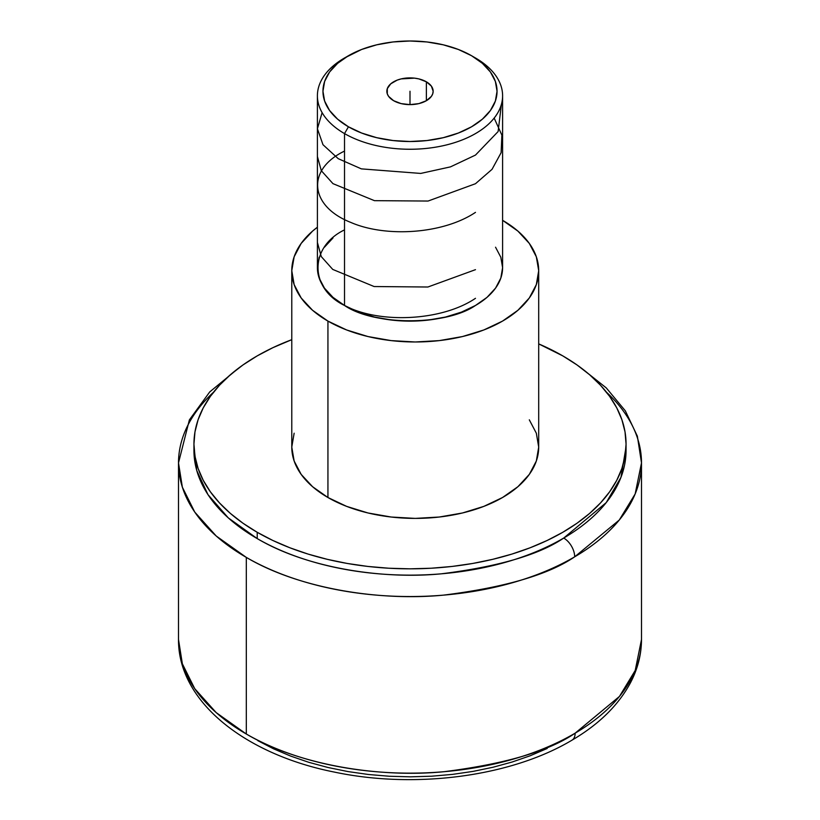 <?xml version="1.0" encoding="UTF-8"?>
<svg xmlns="http://www.w3.org/2000/svg" width="820" height="820" viewBox="0 0 820 820"><rect width="100%" height="100%" fill="white"/><g stroke="black" fill="none" stroke-linecap="round" stroke-linejoin="round"><path stroke-width="1.23" d="M606.534 392.257A231.496 133.65 180 0 1 641.496 462.89L635.162 493.958L619.264 520.044L574.687 556.821A15.313 8.897 -120.3 0 0 563.709 538.063L606.216 502.619L620.966 477.332L625.998 447.238A216.06 124.742 0 0 1 626.06 450.385A216.06 124.742 0 0 1 563.709 538.063A15.313 8.897 59.7 0 1 574.687 556.821A231.496 133.65 180 0 1 246.307 557.395L246.307 734.013A231.496 133.65 0 0 0 575.148 733.162L619.438 696.447L635.213 670.452L641.496 639.508A231.496 133.65 0 0 1 575.148 733.162A15.313 8.917 59.6 0 1 571.991 740.173A15.313 8.917 -120.4 0 0 575.148 733.162C549.041 751.089 505.315 763.943 443.968 771.712C383.37 777.749 301.463 766.628 246.307 734.013L246.307 557.395A231.496 133.65 180 0 1 178.504 462.89A231.496 133.65 180 0 1 213.466 392.257M426.369 81.805L426.369 100.706L426.369 81.805A23.155 13.366 180 0 1 433.155 91.256A23.155 13.366 180 0 1 418.856 103.607A23.155 13.366 180 0 1 393.631 100.706A23.155 13.366 180 0 1 386.845 91.256A23.155 13.366 180 0 1 401.144 78.904A23.155 13.366 180 0 1 426.369 81.805L431.392 86.141L433.155 91.256L432.704 93.859L431.392 96.37L426.369 100.706L418.856 103.607L410 104.622L401.144 103.607L393.631 100.706L388.608 96.37L387.296 93.859L387.296 88.642L390.75 83.825L397.136 80.145L401.144 78.904L414.52 78.146L418.856 78.904L426.369 81.805M348.449 55.719L337.625 63.335L329.579 72.027L324.628 81.446L322.957 91.256L324.628 101.055L329.579 110.485L337.625 119.177L348.449 126.792L361.64 133.035L376.687 137.678L393.016 140.538L410 141.511L426.984 140.538L443.312 137.678L458.359 133.035L471.551 126.792L482.375 119.177L490.421 110.485L495.372 101.055L497.043 91.256L495.372 81.446L490.421 72.027L482.375 63.335L471.551 55.719L458.359 49.466L443.312 44.823L426.984 41.963L410 41L393.016 41.963L376.687 44.823L361.64 49.466L344.523 57.984A92.599 53.464 0 0 0 344.523 133.599A92.599 53.464 180 0 1 317.401 95.786L317.401 267.668A92.599 53.464 0 0 0 344.523 305.47L344.523 133.599L348.449 126.792A87.043 50.256 180 0 1 348.449 55.719A87.043 50.256 180 0 1 471.551 55.719L475.477 57.984L471.551 55.719A87.043 50.256 180 0 1 471.551 126.792A87.043 50.256 180 0 1 348.449 126.792L344.523 133.599A92.599 53.464 0 0 0 475.477 133.599A92.599 53.464 0 0 0 475.477 57.984L475.477 57.984A92.599 53.464 180 0 1 502.598 95.786A92.599 53.464 180 0 1 445.434 145.181A92.599 53.464 180 0 1 344.523 133.599L344.523 305.47A92.599 53.464 0 0 0 445.434 317.063A92.599 53.464 0 0 0 502.598 267.668L500.815 278.103L495.546 288.127L486.998 297.373L475.477 305.47L461.445 312.123L445.434 317.063L428.06 320.107L410 321.132L391.939 320.107L374.566 317.063L358.555 312.123L344.523 305.47L333.002 297.373L324.454 288.127L319.185 278.103L317.401 267.668L319.185 257.244M502.598 220.324A123.461 71.278 180 0 1 538.699 270.692A123.461 71.278 180 0 1 462.49 336.548A123.461 71.278 180 0 1 327.938 321.102L327.938 497.514A123.461 71.278 0 0 0 462.49 512.971A123.461 71.278 0 0 0 538.699 447.115L536.331 461.014L529.31 474.39L517.891 486.711L502.537 497.514L483.831 506.381L462.49 512.971L439.325 517.02L415.238 518.394L391.15 517.02L367.985 512.971L346.645 506.381L327.938 497.514L312.584 486.711L301.176 474.39L294.144 461.014L291.776 447.115L294.144 433.206M193.94 444.091A216.06 124.742 180 0 1 291.776 339.675L272.927 347.659L257.224 355.88L242.976 364.951L230.348 374.781L219.452 385.287L210.381 396.347L203.237 407.878L198.091 419.748L194.975 431.863L193.94 444.091L194.975 456.309L198.091 468.425L203.237 480.294L210.381 491.826L219.452 502.896L230.348 513.392L242.976 523.221L257.224 532.293L272.927 540.513L289.962 547.811L308.146 554.105L327.313 559.332L347.28 563.463L367.852 566.435L388.823 568.229L410 568.834L431.176 568.229L452.148 566.435L472.72 563.463L492.687 559.332L511.854 554.105L530.038 547.811L547.073 540.513L562.776 532.293L577.024 523.221L589.652 513.392L600.547 502.896L609.619 491.826L616.763 480.294L621.909 468.425L625.024 456.309L626.06 444.091L625.024 431.863L621.909 419.748L616.763 407.878L609.619 396.347L600.547 385.287L589.652 374.781L577.024 364.951L562.776 355.88L538.699 343.887A216.06 124.742 180 0 1 562.776 355.88A216.06 124.742 180 0 1 626.06 444.091A216.06 124.742 180 0 1 492.687 559.332A216.06 124.742 180 0 1 257.224 532.293A216.06 124.742 180 0 1 193.94 444.091L193.94 450.385A216.06 124.742 0 0 0 257.224 538.596A216.06 124.742 0 0 0 563.709 538.063C539.293 554.72 498.498 566.64 441.334 573.816C384.877 579.371 308.627 568.988 257.224 538.596L257.224 532.293L257.224 538.596L228.267 517.861L207.972 494.624L196.779 470.567L194.002 447.238M641.496 462.89A231.496 133.65 180 0 1 574.687 556.821C548.518 574.666 504.823 587.438 443.569 595.125C383.083 601.091 301.391 589.959 246.307 557.395L216.213 536.003L194.74 512.059L182.358 487.182L178.504 462.89L178.504 639.508L182.358 663.79L194.729 688.656L216.203 712.611L246.307 734.013A231.496 133.65 0 0 1 178.504 639.508C178.063 701.828 245.375 754.472 334.406 772.091C415.33 789.209 511.065 776.642 571.991 740.173C598.764 724.47 618.218 705.425 630.344 683.019C637.714 669.069 641.435 654.565 641.496 639.508L641.496 462.89L637.365 436.178L625.352 410.871L606.267 387.901L580.96 367.811M257.818 740.655L273.552 748.824L290.598 756.06L308.781 762.303L327.938 767.479L347.885 771.558L368.416 774.49L389.356 776.253L410.482 776.827L431.607 776.202L452.527 774.387L473.048 771.394L492.953 767.264L512.069 762.036L530.212 755.753L547.196 748.465M529.31 419.83L536.331 433.206L538.699 447.115L538.699 270.692L536.331 256.793L529.31 243.417L517.891 231.096L502.537 220.293M291.776 270.692L291.776 447.115A123.461 71.278 0 0 0 327.938 497.514L327.938 321.102A123.461 71.278 180 0 1 291.776 270.692A123.461 71.278 180 0 1 317.401 227.212L312.584 231.096L301.176 243.417L294.144 256.793L291.776 270.692L294.144 284.601L301.176 297.978L312.584 310.298L327.938 321.102L346.645 329.968L367.985 336.548L391.15 340.607L415.238 341.981L439.325 340.607L462.49 336.548L483.831 329.968L502.537 321.102L517.891 310.298L529.31 297.978L536.331 284.601L538.699 270.692M324.454 247.209L333.002 237.964M495.546 247.209L500.815 257.244L502.598 267.668L502.598 95.786M317.401 95.786A92.599 53.464 180 0 1 346.542 56.857M410 104.622L410 91.256L410 104.622M344.523 229.866C309.202 246.881 309.202 288.455 344.523 305.47C373.992 325.868 446.008 325.868 475.477 305.47M344.523 305.47C378.522 323.808 441.375 321.419 475.477 298.316M317.401 242.464L321.276 256.588L332.746 269.421L374.125 286.539L427.896 287.01L475.477 269.667M344.523 151.085C306.106 169.514 309.417 206.148 350.827 222.435C385.81 237.677 443.015 234.12 475.477 212.37M317.401 156.507L321.317 170.703L332.951 183.639L374.453 200.664L428.071 201.043L475.477 183.721L492.041 169.33L501.122 152.674L501.881 135.136L494.163 118.08M322.116 112.637L317.412 128.761L322.978 144.699L338.219 158.67L361.364 168.869L420.732 173.43L450.457 166.88L475.477 155.083L498.119 131.548L501.399 104.376M475.477 57.984L471.551 55.719M626.06 444.091L626.06 450.385M178.504 462.89L189.379 419.901L209.746 391.909L239.04 367.811"/></g></svg>
